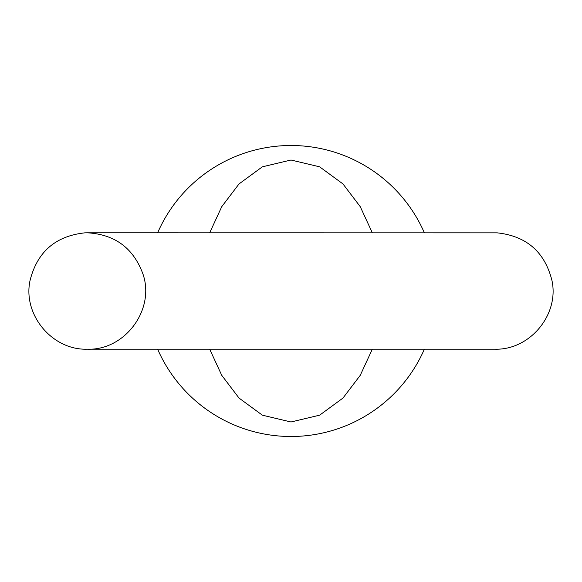 <?xml version="1.0" encoding="UTF-8"?>
<svg xmlns="http://www.w3.org/2000/svg" width="582" height="582" viewBox="0 0 582 582"><rect width="100%" height="100%" fill="white"/><g stroke="black" fill="none" stroke-linecap="round" stroke-linejoin="round"><path stroke-width="0.87" d="M157.642 232.8A145.507 145.507 0 0 1 424.358 232.8M424.358 349.2A145.507 145.507 0 0 1 157.642 349.2M209.687 349.2L221.764 375.346L239.042 398.081L262.38 415.184L290.993 421.986L319.656 415.17L342.965 398.073L360.229 375.354L372.313 349.2M372.313 232.8L360.236 206.654L342.958 183.919L319.62 166.816L291.007 160.014L262.344 166.83L239.035 183.927L221.771 206.646L209.687 232.8M87.293 232.8L497.123 232.844C526.543 236.016 544.832 251.955 551.991 280.67C559.331 314.891 529.685 350.349 494.707 349.2L87.293 349.2C52.315 350.349 22.669 314.891 30.009 280.67C37.168 251.955 55.457 236.016 84.877 232.844L87.293 232.8C114.981 234.371 133.562 248.194 143.034 274.26C155.176 309.813 124.817 350.604 87.293 349.2L159.628 349.2"/></g></svg>
